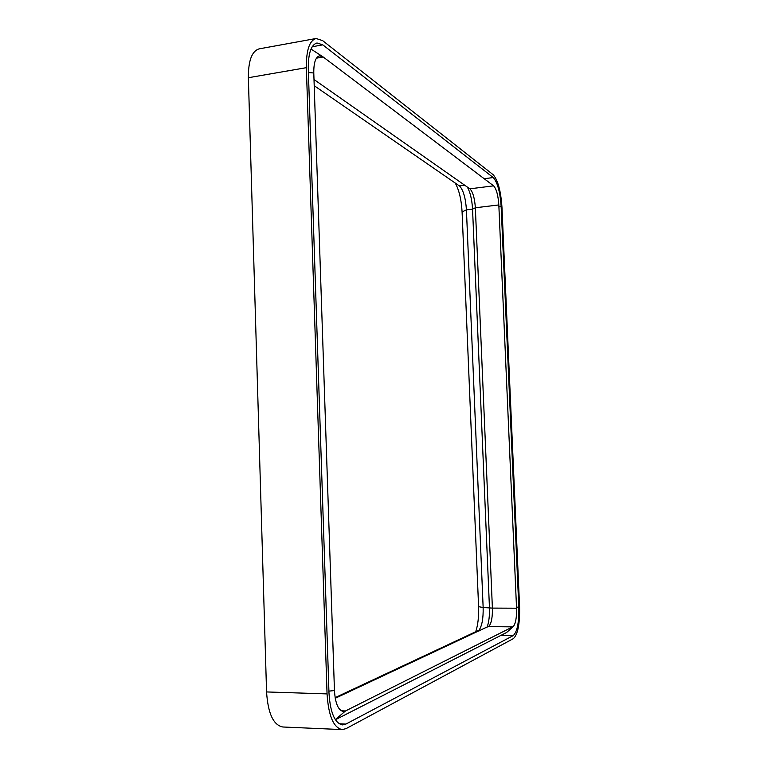 <?xml version="1.0" encoding="UTF-8"?>
<svg xmlns="http://www.w3.org/2000/svg" width="768" height="768" viewBox="0 0 768 768"><rect width="100%" height="100%" fill="white"/><g stroke="black" fill="none" stroke-linecap="round" stroke-linejoin="round"><path stroke-width="1.15" d="M493.114 174.672L322.646 40.637L316.08 38.496C309.437 40.55 306.202 50.275 306.355 67.67L327.053 693.907C328.483 715.862 333.514 727.757 342.173 729.59L346.07 728.63L513.379 638.63C517.853 634.426 519.917 623.827 519.581 606.835L501.955 207.178C500.822 190.838 497.875 180.01 493.114 174.672M314.218 85.709L459.715 186.144C463.402 190.349 465.638 198.25 466.426 209.846L483.149 607.526L478.589 606.672L462.086 211.939C461.376 199.622 459.091 189.974 455.222 183.014M478.589 606.672C478.915 616.867 477.917 625.344 475.594 632.102M316.08 38.496L259.162 48.864C251.904 51.014 248.304 60.634 248.362 77.722L266.563 691.939C267.965 713.462 273.379 725.146 282.797 726.989L342.173 729.59M314.006 79.517L470.131 189.024C472.982 192.298 474.72 198.538 475.354 207.773L492.394 608.102L516.547 608.208L498.826 204.941C498.154 195.264 496.406 188.89 493.594 185.837L323.203 56.986L319.507 55.834C315.59 57.053 313.68 62.765 313.786 72.979L334.454 690.557C335.29 703.411 338.246 710.371 343.344 711.466L345.475 710.966L335.299 719.645M335.136 697.632L478.982 630.192C481.997 626.006 483.379 618.451 483.149 607.526L492.394 608.102C492.586 616.79 491.52 622.762 489.197 626.006L335.242 698.285M516.547 608.208C516.749 617.491 515.674 623.606 513.302 626.554L345.475 710.966L341.27 710.813M345.917 724.07L342.49 724.906C334.762 723.254 330.259 712.637 328.982 693.034L308.294 69.053C308.15 53.51 311.04 44.822 316.982 42.979L322.79 44.851L493.238 177.552C497.501 182.285 500.141 191.971 501.149 206.602L518.803 607.181C519.101 622.406 517.248 631.872 513.245 635.587L345.917 724.07L339.158 723.782M513.302 626.554L506.64 632.477L336.605 719.136M311.002 49.075L322.925 56.794M467.28 187.008C470.218 192.134 471.974 199.507 472.55 209.117L489.446 607.555C489.706 615.629 488.918 622.195 487.075 627.245M266.563 691.939L327.053 693.907M248.362 77.722L306.355 67.67M488.4 626.621L512.861 626.87L506.64 632.477M462.086 211.939L466.426 209.846L472.55 209.117L475.354 207.773L498.826 204.941M469.882 188.832L493.594 185.837M316.435 58.176L323.203 56.986M513.245 635.587L500.842 635.434M518.803 607.181L516.499 607.171M501.149 206.602L498.912 206.87M493.238 177.552L484.186 178.714M322.79 44.851L312.192 46.762M313.786 72.979L308.41 72.547M334.454 690.557L328.925 691.123M477.917 631.018L478.982 631.027M459.36 185.866L464.678 185.184"/></g></svg>
